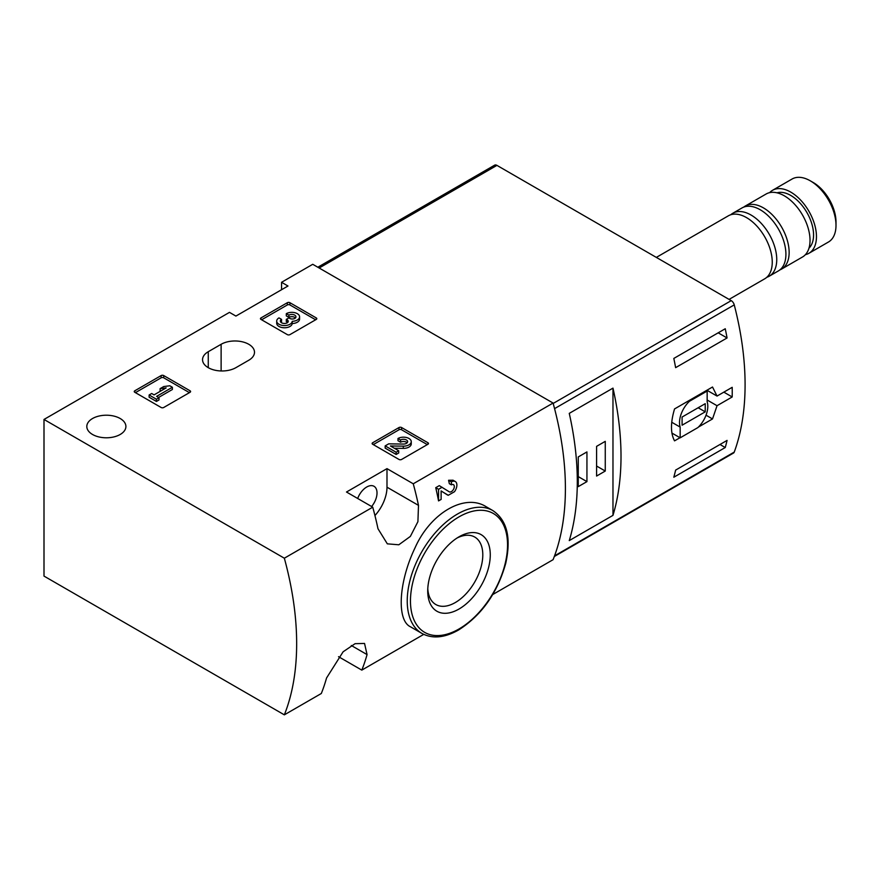 <?xml version="1.0" encoding="UTF-8"?>
<svg xmlns="http://www.w3.org/2000/svg" width="880" height="880" viewBox="0 0 880 880"><rect width="100%" height="100%" fill="white"/><g stroke="black" fill="none" stroke-linecap="round" stroke-linejoin="round"><path stroke-width="1.32" d="M284.339 714.846A272.767 157.476 -120 0 0 284.339 558.206L44 419.452L44 576.092L284.339 714.846L321.31 693.506A272.767 157.476 -120 0 0 326.557 677.974L343.112 651.794L355.091 643.676L364.54 643.445L367.059 654.588A272.767 157.476 60 0 1 361.812 670.12L423.742 634.37M492.767 594.517L553.08 559.691A272.767 157.476 -120 0 0 553.08 403.051L312.741 264.297L281.556 282.293L287.98 286.011L235.906 316.074L229.482 312.367L44 419.452M361.812 670.12L338.525 656.678M486.057 506.66C464.662 493.141 430.518 512.919 415.074 547.745C398.53 582.175 396.616 620.158 410.322 626.714L421.927 633.424A70.917 40.942 -60 0 1 421.927 551.529A70.917 40.942 -60 0 1 492.855 510.587L486.057 506.66M374.935 515.537A28.644 16.533 120 0 0 386.991 487.19L386.991 468.633L413.248 483.791L553.08 403.051M413.248 483.791A272.767 157.476 60 0 1 418.495 505.373L417.912 521.686L410.355 536.415L398.805 544.786L387.332 543.84L377.993 528.759A272.767 157.476 -120 0 0 372.746 507.177L346.489 492.019L386.991 468.633M284.339 558.206L372.746 507.177M441.122 491.018L448.283 495.275L454.476 491.711A7.777 4.488 120 0 0 455.268 481.514A7.777 4.488 120 0 0 451.374 481.899L448.569 480.282A272.767 157.476 60 0 1 449.35 483.692L451.374 484.858A4.147 2.398 120 0 1 453.453 484.66A4.147 2.398 120 0 1 453.453 489.445A4.147 2.398 120 0 1 449.306 491.832A4.147 2.398 120 0 1 449.262 491.81L439.285 485.639L435.743 487.685A272.767 157.476 60 0 1 438.548 500.896L441.122 499.422L441.122 490.93L447.403 494.923A7.777 4.488 120 0 0 447.491 494.978A7.777 4.488 120 0 0 448.283 495.275M452.925 480.227L448.569 480.282M372.658 444.246A1.815 1.045 180 0 1 372.119 443.498A1.815 1.045 180 0 1 372.658 442.761L372.658 444.246L399.014 459.459A1.815 1.045 180 0 0 401.588 459.459L427.944 444.246A1.815 1.045 180 0 0 428.483 443.498A1.815 1.045 180 0 0 427.944 442.761L401.588 427.537L401.588 429.77A1.815 1.045 0 0 0 399.014 429.77L373.296 444.609M401.588 427.537A1.815 1.045 180 0 0 399.014 427.537L372.658 442.761M134.783 392.282A1.815 1.045 180 0 1 134.244 391.534A1.815 1.045 180 0 1 134.783 390.797L134.783 392.282L161.139 407.495A1.815 1.045 180 0 0 163.713 407.495L190.069 392.282A1.815 1.045 180 0 0 190.597 391.534A1.815 1.045 180 0 0 190.069 390.797L163.713 375.573L163.713 377.806A1.815 1.045 0 0 0 161.139 377.806L135.421 392.645M163.713 375.573A1.815 1.045 180 0 0 161.139 375.573L134.783 390.797M260.986 319.418A1.815 1.045 180 0 1 260.447 318.67A1.815 1.045 180 0 1 260.986 317.933L260.986 319.418L287.342 334.631A1.815 1.045 180 0 0 289.916 334.631L316.272 319.418A1.815 1.045 180 0 0 316.8 318.67A1.815 1.045 180 0 0 316.272 317.933L289.916 302.709L289.916 304.942A1.815 1.045 0 0 0 287.342 304.942L261.624 319.781M289.916 302.709A1.815 1.045 180 0 0 287.342 302.709L260.986 317.933M120.186 418.517A19.547 11.286 180 0 1 125.906 426.503A19.547 11.286 180 0 1 106.359 437.789A19.547 11.286 180 0 1 86.812 426.503A19.547 11.286 180 0 1 98.879 416.075A19.547 11.286 180 0 1 120.186 418.517M208.263 351.703A19.547 11.286 180 0 0 202.543 359.689A19.547 11.286 180 0 0 214.61 370.117A19.547 11.286 180 0 0 235.906 367.664L248.765 360.25A19.547 11.286 180 0 0 254.496 352.264A19.547 11.286 180 0 0 242.429 341.836A19.547 11.286 180 0 0 221.122 344.289L208.263 351.703L208.263 367.664M281.556 289.718L281.556 282.293M458.997 609.037A44.22 25.531 -60 0 1 427.724 590.986A44.22 25.531 -60 0 1 458.997 536.822A44.22 25.531 -60 0 1 490.27 554.873A44.22 25.531 -60 0 1 458.997 609.037M457.072 538.01A38.94 22.484 -60 0 1 474.738 537.053A38.94 22.484 -60 0 1 480.7 568.26A38.94 22.484 -60 0 1 455.268 602.569A38.94 22.484 -60 0 1 435.787 604.505A38.94 22.484 -60 0 1 427.79 588.731M371.613 506.517A14.542 8.404 120 0 0 374.011 486.288A14.542 8.404 120 0 0 366.74 487.003A14.542 8.404 120 0 0 357.687 498.476M442.101 487.256L438.548 489.302L435.743 487.685M451.374 481.899L451.374 484.858M438.548 489.302L438.548 500.896M315.634 319.781L289.916 304.942M292.237 321.321A7.777 4.488 180 0 1 284.262 325.556A7.777 4.488 180 0 1 276.705 321.068L276.705 323.29A7.777 4.488 0 0 0 284.262 327.778A7.777 4.488 0 0 0 292.237 323.543A7.777 4.488 0 0 0 299.585 319.066L299.585 316.833A7.777 4.488 180 0 1 292.237 321.321L292.237 323.543M276.705 321.068A7.777 4.488 180 0 1 278.982 317.889L281.545 319.374L281.545 321.596A4.147 2.398 0 0 0 280.808 322.179M295.471 317.944A4.147 2.398 0 0 0 288.882 317.372L286.308 315.887L286.308 313.665L288.882 315.139A4.147 2.398 180 0 1 293.392 314.622A4.147 2.398 180 0 1 295.955 316.833A4.147 2.398 180 0 1 295.812 317.46A3.63 2.09 180 0 1 289.74 318.395L288.882 317.889L286.308 319.374L287.177 319.88A3.63 2.09 180 0 1 288.244 321.354A3.63 2.09 180 0 1 285.549 323.378A4.147 2.398 180 0 1 280.335 321.068A4.147 2.398 180 0 1 281.545 319.374M287.683 322.465A3.63 2.09 0 0 0 287.177 322.102L286.308 321.596L286.308 319.374M288.882 315.139L288.882 317.372M286.308 313.665A7.777 4.488 180 0 1 294.789 312.686A7.777 4.488 180 0 1 299.585 316.833M189.431 392.645L163.713 377.806M172.381 387.266L169.818 385.781L163.779 386.529L160.105 388.641L166.155 387.904L154.066 394.878L151.679 393.503L149.116 394.988L156.442 399.223L159.005 397.738L156.629 396.363L172.381 387.266L172.381 389.488L158.554 397.474M159.005 397.738L159.005 399.96L156.442 401.445L156.442 399.223M149.116 394.988L149.116 397.21L156.442 401.445M160.105 388.641L160.105 390.863L161.26 390.731M427.306 444.609L401.588 429.77M394.372 448.25L403.293 448.382A7.777 4.488 0 0 0 411.257 443.894L411.257 441.661A7.777 4.488 180 0 1 403.293 446.149L403.293 448.382M407.154 442.772A4.147 2.398 0 0 0 400.554 442.2L397.991 440.715L397.991 438.493L400.554 439.967A4.147 2.398 180 0 1 405.064 439.45A4.147 2.398 180 0 1 407.627 441.661A4.147 2.398 180 0 1 403.381 444.059L388.707 443.85L385.165 445.896L396.154 452.243L398.717 450.758L390.423 445.973L403.293 446.149M398.717 450.758L398.717 452.991L396.154 454.465L396.154 452.243M385.165 445.896L385.165 448.118L396.154 454.465M400.554 439.967L400.554 442.2M397.991 438.493A7.777 4.488 180 0 1 406.461 437.514A7.777 4.488 180 0 1 411.257 441.661M554.312 556.501L733.491 453.057A4.543 2.629 -120 0 0 734.25 452.089A272.767 157.476 -120 0 0 734.25 304.876A4.543 2.629 -120 0 0 731.225 300.641L496.925 165.374A4.543 2.629 -120 0 0 494.659 165.154L317.834 267.234M734.25 452.089L554.565 555.841A272.767 157.476 -120 0 0 554.565 408.628L734.25 304.876M706.937 390.236L717.035 396.066L712.525 387.013L674.542 408.936C670.472 422.642 670.472 433.279 674.542 440.858L679.987 437.723M698.401 427.086L712.525 418.935L717.035 405.713L732.193 396.968A272.767 157.476 60 0 0 732.193 387.321L717.035 396.066M727.067 440.407A272.767 157.476 60 0 1 725.252 447.524L673.816 477.224A272.767 157.476 -120 0 0 675.631 470.096L727.067 440.407M673.816 358.435L725.252 328.746A272.767 157.476 60 0 1 727.067 337.964L675.631 367.653A272.767 157.476 -120 0 0 673.816 358.435M612.975 515.361A272.767 157.476 -120 0 0 612.975 388.124L612.975 515.361L569.261 540.595A272.767 157.476 60 0 0 569.261 413.369L612.975 388.124M805.42 254.65A36.366 20.999 -120 0 0 808.918 253.297L828.465 242.011A36.366 20.999 -120 0 0 836 225.357L836 221.947A32.186 18.579 -120 0 0 813.241 182.523L810.282 180.818A36.366 20.999 -120 0 0 792.099 179.014L772.552 190.3A36.366 20.999 -120 0 0 769.626 192.654M836 225.357A36.366 20.999 -120 0 0 810.282 180.818M808.918 253.297A36.366 20.999 -120 0 0 808.929 211.299A36.366 20.999 -120 0 0 772.552 190.3M808.962 248.182A32.274 18.634 -120 0 0 806.883 212.476A32.274 18.634 -120 0 0 777.007 192.819M779.922 269.874A36.366 20.999 -120 0 0 781.605 269.071L802.494 257.004A36.366 20.999 -120 0 0 802.494 215.006A36.366 20.999 -120 0 0 766.128 194.007L745.228 206.074A36.366 20.999 -120 0 0 743.699 207.13M781.605 269.071A36.366 20.999 -120 0 0 781.605 227.073A36.366 20.999 -120 0 0 745.228 206.074M766.832 277.266A36.366 20.999 -120 0 0 769.219 276.21L778.382 270.919A36.366 20.999 -120 0 0 778.382 228.932A36.366 20.999 -120 0 0 742.016 207.933L732.853 213.224A36.366 20.999 -120 0 0 730.741 214.764M769.219 276.21A36.366 20.999 -120 0 0 769.219 234.223A36.366 20.999 -120 0 0 732.853 213.224M729.069 299.398L764.72 278.806A36.366 20.999 -120 0 0 764.72 236.819A36.366 20.999 -120 0 0 728.354 215.82L656.326 257.4M723.833 392.139L732.193 396.968M707.157 400.015L717.035 405.713M706.035 415.195L712.525 418.935M680.163 437.822L697.873 427.592A19.998 11.55 120 0 0 707.157 401.775L707.157 391.05L689.447 401.28A19.998 11.55 120 0 0 680.163 427.097L680.163 437.822L671.913 433.07M706.343 390.577L707.157 391.05M688.622 400.807L689.447 401.28M671.737 422.246L680.163 427.097M682.088 425.205L705.232 411.84L705.232 403.678L682.088 417.032L682.088 425.205M698.159 407.759L705.232 411.84M719.994 444.488L725.252 447.524M718.179 332.827L727.067 337.964M578.259 486.629L586.938 481.624L586.938 451.924L578.259 456.94L578.259 486.629M596.585 476.058L605.264 471.042L605.264 441.353L596.585 446.358L596.585 476.058M596.585 466.037L605.264 471.042M578.259 476.608L586.938 481.624M458.997 628.98A68.64 39.633 -60 0 1 416.966 569.173A68.64 39.633 -60 0 1 501.039 520.641A68.64 39.633 -60 0 1 458.997 628.98M386.991 487.19L418.495 505.373M351.296 645.491L367.059 654.588M221.122 344.289L221.122 370.964M316.272 317.933L316.272 319.418M287.342 302.709L287.342 304.942M287.177 319.88L287.177 322.102M190.069 390.797L190.069 392.282M161.139 375.573L161.139 377.806M427.944 442.761L427.944 444.246M399.014 427.537L399.014 429.77M319.165 268.004L496.925 165.374M553.179 403.436L731.225 300.641M421.927 633.424C432.366 639.034 444.565 637.89 458.524 630.025C481.657 615.241 497.387 593.032 505.725 563.387C511.368 537.801 507.078 520.201 492.855 510.587M455.268 481.514L452.958 480.183"/></g></svg>

